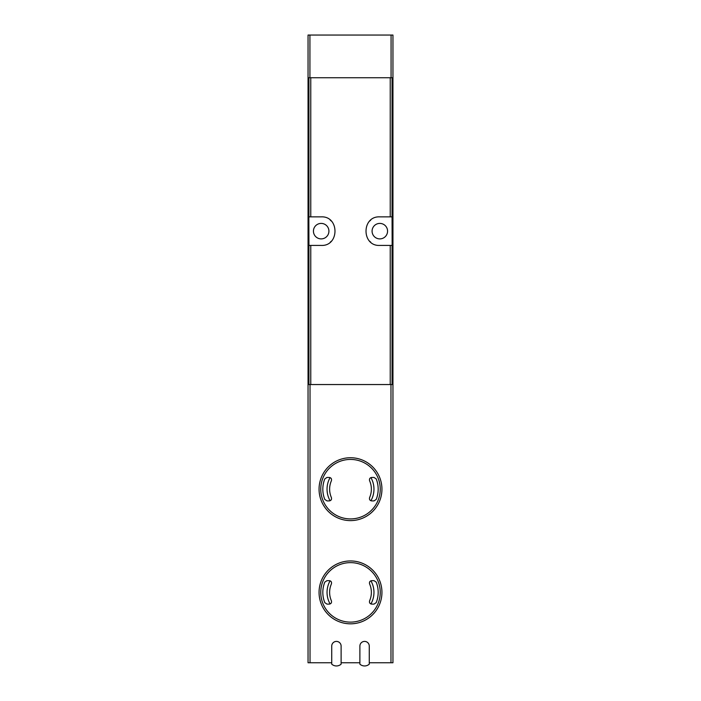 <?xml version="1.0" encoding="UTF-8"?>
<svg xmlns="http://www.w3.org/2000/svg" width="701" height="701" viewBox="0 0 701 701"><rect width="100%" height="100%" fill="white"/><g stroke="black" fill="none" stroke-linecap="round" stroke-linejoin="round"><path stroke-width="1.05" d="M359.885 662.752L341.115 662.752M392.954 77.741L391.07 77.741L391.07 35.05L392.954 35.05L392.954 662.752L369.269 662.752M392.954 384.551L308.046 384.551L308.046 35.05L391.07 35.05M331.731 662.752L308.046 662.752L308.046 384.551M308.939 245.429L308.843 216.863L321.181 216.863C339.564 215.926 339.591 246.349 321.181 245.429L308.939 245.429L308.939 384.551M392.061 216.863L392.157 245.429L379.819 245.429C361.436 246.366 361.409 215.952 379.819 216.863L392.061 216.863L392.061 77.741M379.819 238.892A7.737 7.737 0 0 0 387.565 231.146A7.737 7.737 0 0 0 379.819 223.409A7.737 7.737 0 0 0 372.082 231.146A7.737 7.737 0 0 0 379.819 238.892M370.715 220.14A14.283 14.283 0 0 0 369.742 221.025M369.751 241.275A14.283 14.283 0 0 0 370.776 242.204M321.181 238.892A7.737 7.737 0 0 0 328.918 231.146A7.737 7.737 0 0 0 321.181 223.409A7.737 7.737 0 0 0 313.435 231.146A7.737 7.737 0 0 0 321.181 238.892M330.285 242.152A14.283 14.283 0 0 0 331.258 241.267M331.249 221.017A14.283 14.283 0 0 0 330.224 220.096M391.07 77.741L308.046 77.741M369.269 646.094A4.688 4.688 0 0 0 364.573 641.406A4.688 4.688 0 0 0 359.885 646.094L359.885 664.162A7.036 7.036 0 0 0 369.269 664.162L369.269 646.094M341.115 646.094A4.688 4.688 0 0 0 336.427 641.406A4.688 4.688 0 0 0 331.731 646.094L331.731 664.162A7.036 7.036 0 0 0 341.115 664.162L341.115 646.094M326.973 500.9L329.26 500.9C331.135 500.584 331.853 499.489 331.407 497.605A20.872 20.872 0 0 1 331.407 480.737C331.853 478.853 331.135 477.758 329.26 477.442L326.973 477.442L324.791 478.923A27.681 27.681 0 0 0 324.791 499.419L326.973 500.9M376.209 499.419L374.027 500.9L371.74 500.9C369.865 500.584 369.147 499.489 369.593 497.605A20.872 20.872 0 0 0 369.593 480.737C369.147 478.853 369.865 477.758 371.74 477.442L374.027 477.442L376.209 478.923A27.681 27.681 0 0 1 376.209 499.419M350.5 457.735A31.431 31.431 0 0 1 377.725 504.886A31.431 31.431 0 0 1 323.275 504.886A31.431 31.431 0 0 1 350.5 457.735A31.431 31.431 0 0 1 377.725 504.886A31.431 31.431 0 0 1 323.275 504.886A31.431 31.431 0 0 1 350.5 457.735M326.973 604.113L329.26 604.113C331.135 603.798 331.853 602.694 331.407 600.818A20.872 20.872 0 0 1 331.407 583.942C331.853 582.067 331.135 580.963 329.26 580.656L326.973 580.656L324.791 582.128A27.681 27.681 0 0 0 324.791 602.632L326.973 604.113M376.209 602.632L374.027 604.113L371.74 604.113C369.865 603.798 369.147 602.702 369.593 600.818A20.872 20.872 0 0 0 369.593 583.942C369.147 582.067 369.865 580.963 371.74 580.656L374.027 580.656L376.209 582.128A27.681 27.681 0 0 1 376.209 602.632M350.5 560.949A31.431 31.431 0 0 1 377.725 608.1A31.431 31.431 0 0 1 323.275 608.1A31.431 31.431 0 0 1 350.5 560.949A31.431 31.431 0 0 1 377.725 608.1A31.431 31.431 0 0 1 323.275 608.1A31.431 31.431 0 0 1 350.5 560.949M390.974 384.551L390.974 662.752M310.026 384.551L310.026 662.752M308.939 216.863L308.939 77.741M392.061 384.551L392.061 245.429M390.229 384.551L390.229 245.429M390.229 216.863L390.229 77.741M310.771 216.863L310.771 77.741M310.771 384.551L310.771 245.429M309.93 77.741L309.93 35.05M370.908 500.742A23.457 23.457 0 0 0 370.908 477.6M330.092 477.6A23.457 23.457 0 0 0 330.092 500.742M370.908 603.955A23.457 23.457 0 0 0 370.908 580.814M330.092 580.814A23.457 23.457 0 0 0 330.092 603.947M350.5 459.427A29.749 29.749 0 0 1 376.262 504.045A29.749 29.749 0 0 1 324.738 504.045A29.749 29.749 0 0 1 350.5 459.427M350.5 562.631A29.749 29.749 0 0 1 376.262 607.25A29.749 29.749 0 0 1 324.738 607.25A29.749 29.749 0 0 1 350.5 562.631"/></g></svg>
